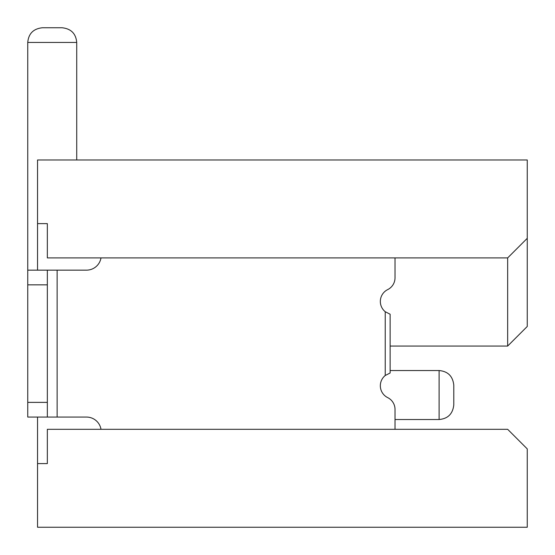 <?xml version="1.0" encoding="UTF-8"?>
<svg xmlns="http://www.w3.org/2000/svg" width="555" height="555" viewBox="0 0 555 555"><rect width="100%" height="100%" fill="white"/><g stroke="black" fill="none" stroke-linecap="round" stroke-linejoin="round"><path stroke-width="0.83" d="M527.25 527.25L37.546 527.25L37.546 463.591L47.341 463.591L47.341 429.306L507.659 429.306L527.25 448.898L527.25 527.25M527.25 238.324L527.25 326.472L507.659 346.056L507.659 257.909L527.25 238.324L527.25 159.972L37.546 159.972L37.546 270.153M507.659 257.909L47.341 257.909L47.341 223.63L37.546 223.63M101.003 429.306A14.694 14.694 0 0 0 86.518 417.069L27.75 417.069L27.75 284.847L47.341 284.847L47.341 402.375L27.75 402.375M47.341 417.069L47.341 402.375M76.722 159.972L76.722 42.444L27.75 42.444L27.75 270.153L47.341 270.153L47.341 284.847M57.13 417.069L57.13 270.153L47.341 270.153M57.13 270.153L86.511 270.153A14.694 14.694 0 0 0 100.996 257.909M27.75 270.153L27.75 284.847M37.546 417.069L37.546 463.591M507.659 346.056L390.13 346.056M76.722 42.444C75.931 33.598 71.033 28.7 62.028 27.75L42.444 27.75C33.439 28.7 28.541 33.598 27.75 42.444M453.796 395.028L453.796 385.232C452.838 376.228 447.947 371.337 439.102 370.546L439.102 419.518C447.947 418.727 452.838 413.829 453.796 404.824L453.796 395.028M385.232 375.492L385.232 311.73L390.13 314.227L390.13 372.995L385.232 375.492A13.223 13.223 0 0 0 387.681 397.609A13.223 13.223 0 0 1 395.028 409.451L395.028 429.306M395.028 257.909L395.028 277.771A13.223 13.223 0 0 1 387.681 289.613A13.223 13.223 0 0 0 385.232 311.73M390.13 370.546L439.102 370.546M395.028 419.518L439.102 419.518"/></g></svg>
